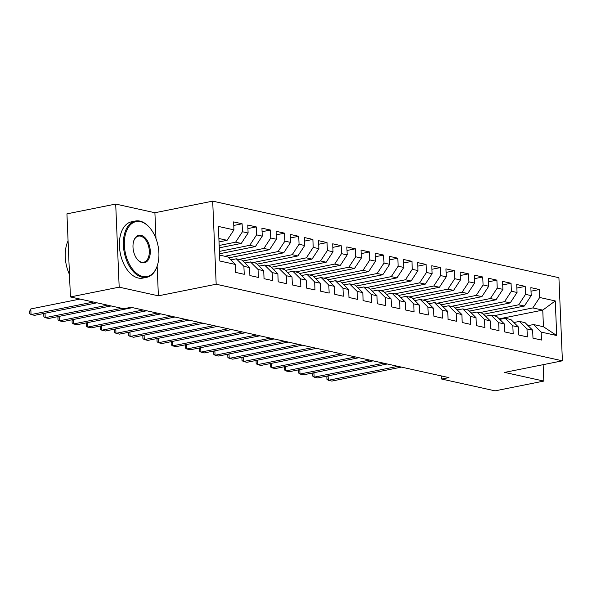 <?xml version="1.0" encoding="UTF-8"?>
<svg xmlns="http://www.w3.org/2000/svg" width="592" height="592" viewBox="0 0 592 592"><rect width="100%" height="100%" fill="white"/><g stroke="black" fill="none" stroke-linecap="round" stroke-linejoin="round"><path stroke-width="0.89" d="M155.992 238.613L154.904 212.735L115.699 204.062L66.94 213.853L70.426 296.947L123.787 308.75L131.01 307.3L448.928 377.615L441.706 379.065L495.067 390.861L543.826 381.078L543.138 364.672M154.904 212.735L212.691 201.139L558.915 277.707L562.4 360.809L216.176 284.234L212.691 201.139M499.211 318.851L542.753 310.112L555.266 300.936L539.689 297.487L539.356 289.518L530.869 287.638L531.202 295.608L525.541 294.357L525.2 286.387L516.712 284.508L517.045 292.478L511.384 291.227L511.051 283.257L502.556 281.378L502.889 289.347L497.228 288.097L496.895 280.127L488.4 278.247L488.733 286.217L483.072 284.967L482.739 276.997L474.244 275.117L474.584 283.087L468.916 281.836L468.583 273.867L460.095 271.987L460.428 279.957L454.767 278.706L454.427 270.729L445.939 268.857L446.272 276.827L440.611 275.576L440.278 267.599L431.783 265.727L432.116 273.696L426.455 272.446L426.122 264.469L417.626 262.596L417.959 270.566L412.298 269.316L411.965 261.338L403.47 259.459L403.811 267.436L398.142 266.185L397.809 258.208L389.321 256.329L389.654 264.306L383.993 263.055L383.653 255.078L375.165 253.198L375.498 261.176L369.837 259.925L369.504 251.948L361.009 250.068L361.342 258.045L355.681 256.787L355.348 248.818L346.853 246.938L347.186 254.915L341.525 253.657L341.192 245.687L332.697 243.808L333.037 251.785L327.369 250.527L327.036 242.557L318.548 240.678L318.881 248.655L313.22 247.397L312.879 239.427L304.392 237.547L304.725 245.525L299.064 244.267L298.731 236.297L290.235 234.417L290.568 242.387L284.907 241.136L284.574 233.167L276.079 231.287L276.412 239.257L270.751 238.006L270.418 230.036L261.923 228.157L262.263 236.127L256.595 234.876L256.262 226.906L247.774 225.027L248.107 232.996L242.446 231.746L242.113 223.776L233.618 221.896L233.951 229.866L227.106 240.3L218.885 238.487M555.266 300.936L556.709 335.516L541.14 332.075L533.54 324.542L528.057 325.644M233.951 229.866L218.381 226.425L219.832 261.013L235.401 264.454L235.734 272.424L244.23 274.303L243.897 266.333L249.558 267.584L249.891 275.561L258.386 277.433L258.045 269.464L263.706 270.714L264.047 278.691L272.535 280.564L272.202 272.594L277.863 273.844L278.196 281.822L286.691 283.694L286.358 275.724L292.019 276.975L292.352 284.952L300.847 286.831L300.514 278.854L306.175 280.105L306.508 288.082L315.003 289.962L314.67 281.984L320.331 283.235L320.664 291.212L329.152 293.092L328.819 285.115L334.48 286.365L334.82 294.342L343.308 296.222L342.975 288.245L348.636 289.503L348.969 297.473L357.464 299.352L357.131 291.375L362.792 292.633L363.125 300.603L371.621 302.482L371.288 294.505L376.949 295.763L377.282 303.733L385.777 305.613L385.444 297.635L391.105 298.893L391.438 306.863L399.926 308.743L399.593 300.766L405.254 302.024L405.594 309.993L414.082 311.873L413.749 303.903L419.41 305.154L419.743 313.124L428.238 315.003L427.905 307.033L433.566 308.284L433.899 316.254L442.394 318.133L442.061 310.164L447.722 311.414L448.055 319.384L456.55 321.264L456.217 313.294L461.878 314.544L462.211 322.514L470.699 324.394L470.366 316.424L476.027 317.675L476.368 325.644L484.855 327.524L484.522 319.554L490.183 320.805L490.516 328.775L499.012 330.654L498.679 322.684L504.34 323.935L504.673 331.905L513.168 333.784L512.835 325.815L518.496 327.065L518.829 335.042L527.324 336.915L526.991 328.945L532.652 330.195L532.985 338.173L541.473 340.045L541.14 332.075M219.181 245.473L235.594 242.18L241.262 243.43L219.277 247.841M242.446 231.746L235.594 242.18M248.107 232.996L241.262 243.43M219.58 255.1L227.802 256.921L235.401 264.454M219.425 251.4L249.75 245.31L255.411 246.561L219.528 253.768M256.595 234.876L249.75 245.31M262.263 236.127L255.411 246.561M243.897 266.333L236.297 258.8L230.806 259.903M236.297 258.8L241.958 260.051L249.558 267.584M224.879 256.277L263.906 248.44L269.567 249.691L228.771 257.883M270.751 238.006L263.906 248.44M276.412 239.257L269.567 249.691M258.045 269.464L250.446 261.93L244.962 263.033M250.446 261.93L256.107 263.181L263.706 270.714M239.035 259.407L278.062 251.57L283.723 252.821L242.927 261.013M284.907 241.136L278.062 251.57M290.568 242.387L283.723 252.821M272.202 272.594L264.602 265.061L259.118 266.163M264.602 265.061L270.263 266.311L277.863 273.844M253.191 262.537L292.219 254.701L297.88 255.951L257.083 264.143M299.064 244.267L292.219 254.701M304.725 245.525L297.88 255.951M286.358 275.724L278.758 268.191L273.267 269.293M278.758 268.191L284.419 269.441L292.019 276.975M267.34 265.667L306.367 257.831L312.036 259.081L271.232 267.273M313.22 247.397L306.367 257.831M318.881 248.655L312.036 259.081M300.514 278.854L292.914 271.321L287.423 272.424M292.914 271.321L298.575 272.572L306.175 280.105M281.496 268.798L320.524 260.961L326.185 262.219L285.388 270.403M327.369 250.527L320.524 260.961M333.037 251.785L326.185 262.219M314.67 281.984L307.07 274.451L301.58 275.554M307.07 274.451L312.731 275.702L320.331 283.235M295.652 271.928L334.68 264.091L340.341 265.349L299.545 273.534M341.525 253.657L334.68 264.091M347.186 254.915L340.341 265.349M328.819 285.115L321.219 277.581L315.736 278.684M321.219 277.581L326.88 278.832L334.48 286.365M309.808 275.058L348.836 267.221L354.497 268.479L313.701 276.664M355.681 256.787L348.836 267.221M361.342 258.045L354.497 268.479M342.975 288.245L335.375 280.712L329.892 281.814M335.375 280.712L341.036 281.962L348.636 289.503M323.965 278.188L362.992 270.352L368.653 271.61L327.857 279.794M369.837 259.925L362.992 270.352M375.498 261.176L368.653 271.61M357.131 291.375L349.532 283.842L344.041 284.944M349.532 283.842L355.193 285.092L362.792 292.633M338.113 281.318L377.141 273.489L382.809 274.74L342.006 282.924M383.993 263.055L377.141 273.489M389.654 264.306L382.809 274.74M371.288 294.505L363.688 286.972L358.197 288.075M363.688 286.972L369.349 288.23L376.949 295.763M352.27 284.449L391.297 276.619L396.958 277.87L356.162 286.054M398.142 266.185L391.297 276.619M403.811 267.436L396.958 277.87M385.444 297.635L377.844 290.102L372.353 291.205M377.844 290.102L383.505 291.36L391.105 298.893M366.426 287.579L405.453 279.75L411.114 281L370.318 289.185M412.298 269.316L405.453 279.75M417.959 270.566L411.114 281M399.593 300.766L391.993 293.232L386.509 294.335M391.993 293.232L397.654 294.49L405.254 302.024M380.582 290.709L419.61 282.88L425.271 284.13L384.474 292.322M426.455 272.446L419.61 282.88M432.116 273.696L425.271 284.13M413.749 303.903L406.149 296.363L400.666 297.465M406.149 296.363L411.81 297.621L419.41 305.154M394.738 293.839L433.766 286.01L439.427 287.261L398.631 295.452M440.611 275.576L433.766 286.01M446.272 276.827L439.427 287.261M427.905 307.033L420.305 299.5L414.814 300.595M420.305 299.5L425.966 300.751L433.566 308.284M408.887 296.969L447.915 289.14L453.583 290.391L412.779 298.583M454.767 278.706L447.915 289.14M460.428 279.957L453.583 290.391M442.061 310.164L434.461 302.63L428.971 303.726M434.461 302.63L440.122 303.881L447.722 311.414M423.043 300.1L462.071 292.27L467.732 293.521L426.936 301.713M468.916 281.836L462.071 292.27M474.584 283.087L467.732 293.521M456.217 313.294L448.618 305.761L443.127 306.856M448.618 305.761L454.279 307.011L461.878 314.544M437.199 303.23L476.227 295.401L481.888 296.651L441.092 304.843M483.072 284.967L476.227 295.401M488.733 286.217L481.888 296.651M470.366 316.424L462.766 308.891L457.283 309.993M462.766 308.891L468.427 310.141L476.027 317.675M451.356 306.367L490.383 298.531L496.044 299.781L455.248 307.973M497.228 288.097L490.383 298.531M502.889 289.347L496.044 299.781M484.522 319.554L476.923 312.021L471.439 313.124M476.923 312.021L482.584 313.272L490.183 320.805M465.512 309.498L504.539 301.661L510.2 302.912L469.404 311.103M511.384 291.227L504.539 301.661M517.045 292.478L510.2 302.912M498.679 322.684L491.079 315.151L485.588 316.254M491.079 315.151L496.74 316.402L504.34 323.935M479.661 312.628L518.688 304.791L524.357 306.042L483.553 314.234M525.541 294.357L518.688 304.791M531.202 295.608L524.357 306.042M512.835 325.815L505.235 318.281L499.744 319.384M505.235 318.281L510.896 319.532L518.496 327.065M493.817 315.758L532.844 307.921L542.753 310.112L543.449 326.732L533.54 324.542M539.689 297.487L532.844 307.921M526.991 328.945L519.391 321.412L513.9 322.514M519.391 321.412L525.052 322.662L532.652 330.195M115.699 204.062L119.184 287.157L70.426 296.947M562.4 360.809L504.613 372.405L543.826 381.078M119.184 287.157L158.39 295.83L216.176 284.234M441.573 375.987L441.706 379.065M219.033 241.921L227.106 240.3M556.709 335.516L543.449 326.732M158.39 295.83L157.146 266.156M539.356 289.518L531.017 291.19M525.2 286.387L516.86 288.06M511.051 283.257L502.704 284.93M496.895 280.127L488.548 281.799M482.739 276.997L474.399 278.669M468.583 273.867L460.243 275.539M454.427 270.729L446.087 272.409M440.278 267.599L431.931 269.279M426.122 264.469L417.774 266.148M411.965 261.338L403.626 263.018M397.809 258.208L389.469 259.888M383.653 255.078L375.313 256.758M369.504 251.948L361.157 253.62M355.348 248.818L347.001 250.49M341.192 245.687L332.852 247.36M327.036 242.557L318.696 244.23M312.879 239.427L304.54 241.099M298.731 236.297L290.383 237.969M284.574 233.167L276.227 234.839M270.418 230.036L262.078 231.709M256.262 226.906L247.922 228.579M242.113 223.776L233.766 225.448M514.47 322.396A17.568 13.623 -77.5 0 0 513.582 322.159L513.538 322.152M328.116 375.861L328.301 380.301L397.905 366.33M327.391 376.001L326.851 377.074L326.939 379.324L328.301 380.301L331.838 381.085L401.443 367.114M500.314 319.266A17.568 13.623 -77.5 0 0 499.426 319.029L499.382 319.021M313.96 372.731L314.145 377.171L383.749 363.199M313.242 372.871L312.694 373.944L312.791 376.186L314.145 377.171L317.682 377.948L387.286 363.976M486.158 316.135A17.568 13.623 -77.5 0 0 485.277 315.899L485.225 315.891M299.804 369.593L299.989 374.04L369.593 360.069M299.086 369.741L298.538 370.814L298.634 373.056L299.989 374.04L303.526 374.817L373.138 360.846M140.482 221.66A28.016 16.731 78.7 0 0 124.364 245.236A28.016 16.731 78.7 0 0 142.776 276.457A28.016 16.731 78.7 0 0 157.524 264.935A28.016 16.731 78.7 0 0 150.168 228.268A28.016 16.731 78.7 0 0 140.482 221.66M157.45 265.186A28.705 17.146 -101.3 0 1 157.376 265.438A28.705 17.146 -101.3 0 1 146.735 277.308A28.705 17.146 -101.3 0 1 142.265 277.241A28.705 17.146 -101.3 0 1 123.691 248.892A28.705 17.146 -101.3 0 1 135.442 221.023A28.705 17.146 -101.3 0 1 139.912 221.09A28.705 17.146 -101.3 0 1 149.835 227.868A28.705 17.146 -101.3 0 1 149.998 228.075M141.059 235.357A14.008 8.369 -101.3 0 1 150.264 250.964A14.008 8.369 -101.3 0 1 142.206 262.759A14.008 8.369 -101.3 0 1 137.359 259.451A14.008 8.369 -101.3 0 1 133.681 241.114A14.008 8.369 -101.3 0 1 141.059 235.357M137.196 259.244A13.32 7.955 78.7 0 0 141.636 262.189A13.32 7.955 78.7 0 0 143.708 262.226A13.32 7.955 78.7 0 0 149.162 249.291A13.32 7.955 78.7 0 0 140.541 236.141A13.32 7.955 78.7 0 0 138.469 236.104A13.32 7.955 78.7 0 0 133.607 241.373M69.486 274.533A28.705 17.146 -101.3 0 1 68.073 240.877M146.735 277.308L142.761 278.107A28.705 17.146 -101.3 0 1 138.291 278.033A28.705 17.146 -101.3 0 1 119.717 249.691A28.705 17.146 -101.3 0 1 131.468 221.822L135.442 221.023M472.002 313.005A17.568 13.623 -77.5 0 0 471.121 312.768L471.077 312.761M285.647 366.463L285.832 370.91L355.444 356.939M284.93 366.611L284.382 367.684L284.478 369.926L285.832 370.91L289.377 371.687L358.981 357.716M457.845 309.875A17.568 13.623 -77.5 0 0 456.965 309.638L456.92 309.631M271.491 363.333L271.684 367.78L341.288 353.809M270.773 363.481L270.233 364.554L270.322 366.796L271.684 367.78L275.221 368.557L344.825 354.586M443.697 306.745A17.568 13.623 -77.5 0 0 442.809 306.508L442.764 306.501M257.342 360.202L257.527 364.642L327.132 350.671M256.617 360.35L256.077 361.423L256.166 363.666L257.527 364.642L261.065 365.427L330.669 351.456M429.54 303.615A17.568 13.623 -77.5 0 0 428.652 303.378L428.608 303.37M243.186 357.072L243.371 361.512L312.976 347.541M242.468 357.22L241.921 358.293L242.017 360.535L243.371 361.512L246.908 362.297L316.513 348.325M415.384 300.484A17.568 13.623 -77.5 0 0 414.504 300.248L414.452 300.24M229.03 353.942L229.215 358.382L298.819 344.411M228.312 354.09L227.765 355.163L227.861 357.405L229.215 358.382L232.752 359.166L302.364 345.195M401.228 297.354A17.568 13.623 -77.5 0 0 400.347 297.117L400.303 297.11M214.874 350.812L215.059 355.252L284.671 341.281M214.156 350.96L213.608 352.033L213.705 354.275L215.059 355.252L218.603 356.036L288.208 342.065M387.072 294.224A17.568 13.623 -77.5 0 0 386.191 293.987L386.147 293.98M200.718 347.682L200.91 352.122L270.514 338.15M200 347.83L199.46 348.903L199.548 351.145L200.91 352.122L204.447 352.906L274.052 338.935M372.923 291.094A17.568 13.623 -77.5 0 0 372.035 290.857L371.991 290.85M186.569 344.551L186.754 348.991L256.358 335.02M185.844 344.699L185.303 345.772L185.4 348.015L186.754 348.991L190.291 349.776L259.895 335.805M358.767 287.964A17.568 13.623 -77.5 0 0 357.879 287.727L357.834 287.719M172.413 341.421L172.598 345.861L242.202 331.89M171.695 341.562L171.147 342.635L171.243 344.884L172.598 345.861L176.135 346.646L245.739 332.674M344.611 284.833A17.568 13.623 -77.5 0 0 343.73 284.597L343.678 284.582M158.256 338.291L158.441 342.731L228.046 328.76M157.539 338.432L156.991 339.505L157.087 341.754L158.441 342.731L161.979 343.515L231.59 329.544M330.454 281.703A17.568 13.623 -77.5 0 0 329.574 281.466L329.529 281.452M144.1 335.161L144.285 339.601L213.897 325.63M143.382 335.301L142.835 336.374L142.931 338.624L144.285 339.601L147.83 340.385L217.434 326.414M316.298 278.573A17.568 13.623 -77.5 0 0 315.418 278.336L315.373 278.321M129.944 332.031L130.136 336.471L199.741 322.499M129.226 332.171L128.686 333.244L128.775 335.494L130.136 336.471L133.674 337.255L203.278 323.284M302.149 275.443A17.568 13.623 -77.5 0 0 301.261 275.206L301.217 275.191M115.795 328.9L115.98 333.34L185.585 319.369M115.077 329.041L114.53 330.114L114.626 332.364L115.98 333.34L119.517 334.125L189.122 320.154M287.993 272.313A17.568 13.623 -77.5 0 0 287.105 272.076L287.061 272.061M101.639 325.77L101.824 330.21L171.428 316.239M100.921 325.911L100.374 326.984L100.47 329.233L101.824 330.21L105.361 330.995L174.966 317.023M273.837 269.175A17.568 13.623 -77.5 0 0 272.956 268.946L272.905 268.931M87.483 322.64L87.668 327.08L157.272 313.109M86.765 322.781L86.217 323.854L86.314 326.103L87.668 327.08L91.205 327.864L160.817 313.893M259.681 266.045A17.568 13.623 -77.5 0 0 258.8 265.815L258.756 265.801M73.327 319.51L73.512 323.95L143.123 309.979M72.609 319.65L72.061 320.723L72.157 322.973L73.512 323.95L77.056 324.734L146.661 310.763M245.525 262.915A17.568 13.623 -77.5 0 0 244.644 262.678L244.6 262.67M59.17 316.38L59.363 320.82L121.745 308.299M58.453 316.52L57.912 317.593L58.001 319.843L59.363 320.82L62.9 321.604L132.504 307.625M231.376 259.784A17.568 13.623 -77.5 0 0 230.488 259.548L230.443 259.54M45.022 313.242L45.207 317.689L107.589 305.169M44.304 313.39L43.756 314.463L43.852 316.705L45.207 317.689L48.744 318.466L111.126 305.946M80.016 299.064L30.814 308.943L31.05 314.559L93.432 302.038M30.814 308.943L29.6 311.333L29.696 313.575L31.05 314.559L34.588 315.336L96.97 302.815M150.168 228.268L149.835 227.868M157.524 264.935L157.376 265.438"/></g></svg>
